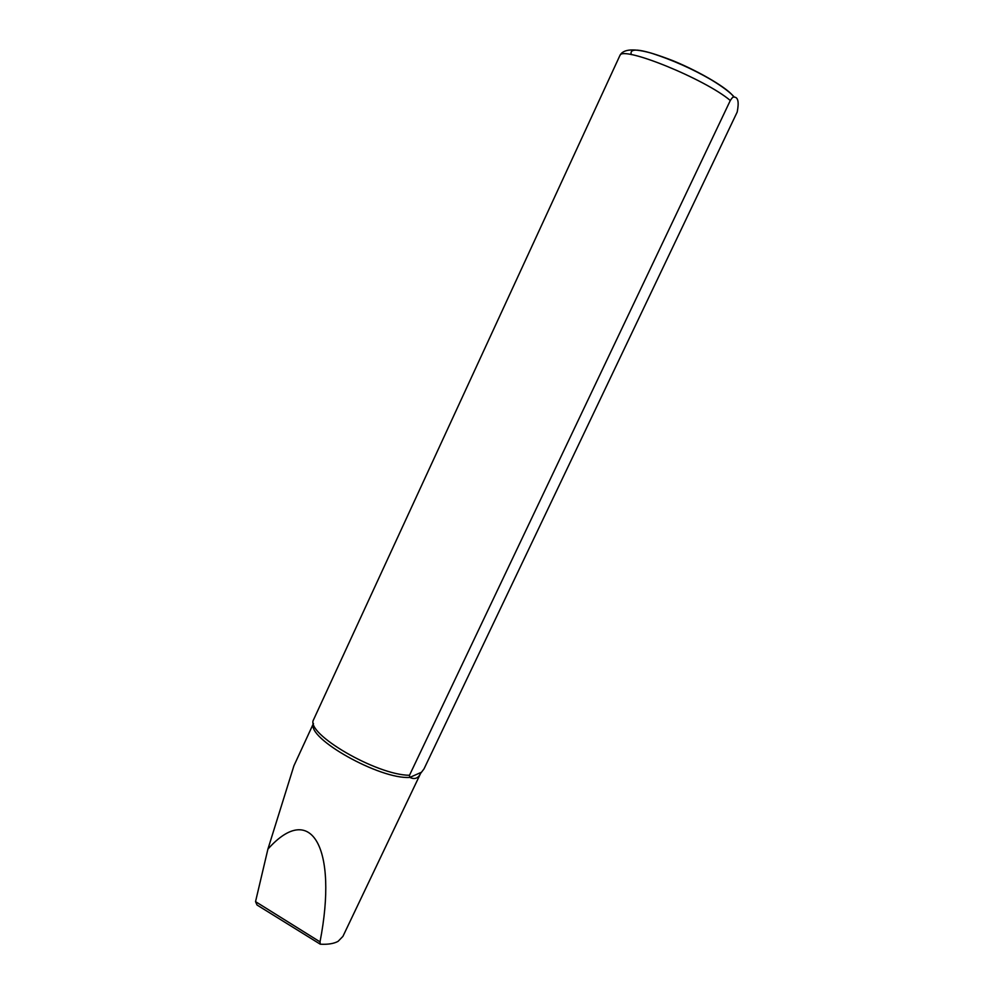 <?xml version="1.0" encoding="UTF-8"?>
<svg xmlns="http://www.w3.org/2000/svg" width="994" height="994" viewBox="0 0 994 994"><rect width="100%" height="100%" fill="white"/><g stroke="black" fill="none" stroke-linecap="round" stroke-linejoin="round"><path stroke-width="1.49" d="M421.034 772.437L409.826 777.407L409.491 775.27L730.304 100.506C732.18 97.511 733.535 96.381 734.355 97.126C738.144 97.325 739.101 102.295 737.2 112.024L424.016 768.884L420.624 773.369C418.238 778.377 414.635 779.718 409.826 777.407C380.093 779.694 306.09 737.995 313.483 723.595M420.537 773.556L342.918 936.385L338.097 941.33C333.922 943.654 327.983 944.611 320.279 944.201L320.018 941.865C338.196 848.267 311.383 800.369 267.908 849.124L293.926 765.765L313.445 723.47M257.036 905.012L320.279 944.201M257.036 905L255.533 901.633L267.908 849.124M622.02 52.744L619.958 55.391L313.495 719.842C305.307 733.584 376.639 775.221 409.491 775.27M730.304 100.506C705.032 78.986 622.455 45.513 619.958 55.391M733.783 97.077C729.608 89.46 701.105 72.264 673.211 60.808C642.733 49.041 628.78 46.979 631.339 54.645M320.018 941.865L255.533 901.633M734.355 97.126C730.255 92.454 722.526 86.652 711.157 79.731C692.296 68.822 672.416 59.975 651.542 53.204C634.358 48.358 623.909 48.917 620.231 54.869"/></g></svg>
